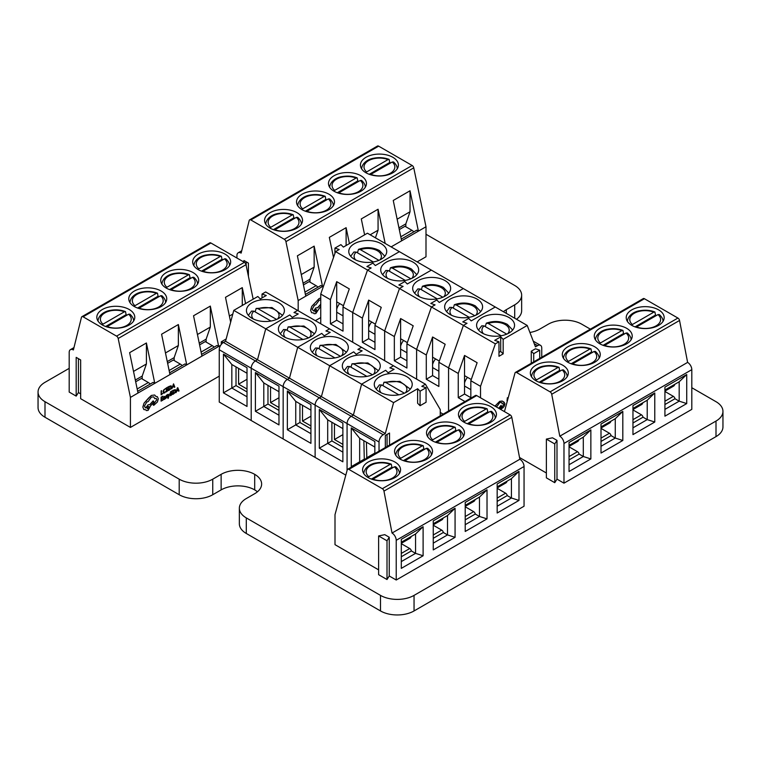 <?xml version="1.0" encoding="UTF-8"?>
<svg xmlns="http://www.w3.org/2000/svg" width="761" height="761" viewBox="0 0 761 761"><rect width="100%" height="100%" fill="white"/><g stroke="black" fill="none" stroke-linecap="round" stroke-linejoin="round"><path stroke-width="1.14" d="M328.933 194.198A18.977 10.958 0 0 0 308.253 191.82A18.977 10.958 0 0 0 296.533 201.95A18.977 10.958 0 0 0 302.088 209.694A18.977 10.958 0 0 0 322.778 212.072A18.977 10.958 0 0 0 334.488 201.95A18.977 10.958 0 0 0 328.933 194.198M360.885 175.743A18.977 10.958 0 0 0 340.205 173.375A18.977 10.958 0 0 0 328.486 183.496A18.977 10.958 0 0 0 334.05 191.239A18.977 10.958 0 0 0 354.731 193.617A18.977 10.958 0 0 0 366.45 183.496A18.977 10.958 0 0 0 360.885 175.743M392.847 157.299A18.977 10.958 0 0 0 372.158 154.921A18.977 10.958 0 0 0 360.448 165.042A18.977 10.958 0 0 0 366.003 172.795A18.977 10.958 0 0 0 386.683 175.173A18.977 10.958 0 0 0 398.403 165.042A18.977 10.958 0 0 0 392.847 157.299M296.971 212.652A18.977 10.958 0 0 0 276.291 210.274A18.977 10.958 0 0 0 264.571 220.395A18.977 10.958 0 0 0 270.136 228.148A18.977 10.958 0 0 0 290.816 230.516A18.977 10.958 0 0 0 302.536 220.395A18.977 10.958 0 0 0 296.971 212.652M315.349 320.666L320.742 317.556M417.133 261.898L425.998 256.78L425.998 226.759L413.756 167.848L285.936 241.646A2.369 1.37 -120 0 0 284.31 239.287L412.139 165.489L378.664 146.16L250.835 219.958L284.31 239.287M328.305 198.916A15.42 8.904 0 0 1 326.412 210.179A15.42 8.904 0 0 1 306.911 211.273L328.305 198.916L329.627 198.868C332.262 201.304 333.48 203.625 333.299 205.822M360.267 180.462A15.42 8.904 0 0 1 358.374 191.724A15.42 8.904 0 0 1 338.864 192.818L360.267 180.462L361.589 180.414C364.215 182.859 365.442 185.17 365.261 187.368M392.219 162.017A15.42 8.904 0 0 1 390.326 173.28A15.42 8.904 0 0 1 370.816 174.374L392.219 162.017L393.542 161.969C396.177 164.405 397.394 166.726 397.213 168.923M400.8 236.776L411.967 230.326L404.995 226.293L399.297 229.584M405.832 226.778L405.832 223.877L398.945 227.853M250.835 219.958A2.369 1.37 -120 0 0 249.656 219.843L377.475 146.036A2.369 1.37 60 0 1 378.664 146.16M412.139 165.489A2.369 1.37 60 0 1 413.756 167.848M296.352 217.37A15.42 8.904 0 0 1 294.459 228.623A15.42 8.904 0 0 1 274.949 229.717L296.352 217.37L297.675 217.313C300.3 219.758 301.527 222.079 301.346 224.267M304.923 292.129L316.1 285.67L309.118 281.646L303.43 284.928M309.965 282.131L309.965 279.22L303.068 283.206M248.409 276.262L248.409 263.106L243.939 260.519L243.939 262.069M285.936 241.646L298.179 300.557L298.179 310.745M249.656 219.843A2.369 1.37 -120 0 0 249.208 220.481L241.142 253.099A5.926 3.425 -120 0 0 238.174 252.804A5.926 3.425 -120 0 0 236.947 255.525L236.947 258.036M391.125 246.887L425.998 226.759M298.179 300.557L323.596 285.879M333.518 257.475L329.332 237.365L346.112 227.682L349.423 243.606M364.605 234.845L361.294 218.921L378.065 209.237L385.18 243.453M401.637 240.828L393.247 200.466L410.027 190.783L418.407 231.135L416.733 230.174L401.275 239.097M305.77 296.172L297.38 255.82L314.15 246.136L322.54 286.488L320.866 285.518L305.408 294.44M301.27 274.559L314.15 267.121L314.15 246.136M314.15 267.121L309.965 279.22M316.1 285.67A5.926 3.425 60 0 1 317.927 287.211M292.157 214.944A15.42 8.904 0 0 0 272.647 216.038A15.42 8.904 0 0 0 270.754 227.301L292.157 214.944L293.27 214.773L293.86 217.836A17.788 10.274 180 0 1 294.811 218.255M293.86 217.836L273.399 229.651M246.174 261.813L246.174 265.494M397.147 219.206L410.027 211.767L410.027 190.783M410.027 211.767L405.832 223.877M370.16 234.788L378.065 230.222L378.065 209.237M378.065 230.222L375.43 237.822M333.232 256.105L334.184 255.553M346.112 245.518L346.112 227.682M411.967 230.326A5.926 3.425 60 0 1 413.794 231.867M324.11 196.49A15.42 8.904 0 0 0 304.609 197.584A15.42 8.904 0 0 0 302.716 208.847L324.11 196.49L325.232 196.319L325.822 199.382A17.788 10.274 180 0 1 326.773 199.801M356.072 178.045A15.42 8.904 0 0 0 336.562 179.139A15.42 8.904 0 0 0 334.669 190.402L356.072 178.045L357.185 177.874L357.775 180.937A17.788 10.274 180 0 1 358.726 181.356M388.024 159.591A15.42 8.904 0 0 0 368.524 160.685A15.42 8.904 0 0 0 366.631 171.948L388.024 159.591L389.137 159.42L389.737 162.483A17.788 10.274 180 0 1 390.688 162.902M389.737 162.483L369.266 174.298M357.775 180.937L337.304 192.752M325.822 199.382L305.351 211.197M319.106 298.578L320.742 297.97L319.106 298.578L311.763 306.369L310.602 310.222L311.591 312.704L313.532 312.952L314.112 313.722L315.825 313.551L320.742 306.179M320.742 304.238L317.537 307.729M320.742 304.219L317.67 307.815L315.863 307.901L313.57 311.059L312.134 309.299L314.578 305.104L315.853 304.8L319.125 300.253L320.742 299.805M315.149 311.943L315.815 311.877C317.042 310.45 317.042 309.717 315.825 309.689C314.607 311.106 314.607 311.839 315.815 311.877C317.033 310.44 317.033 309.708 315.815 309.679L316.49 309.622M317.67 307.815L315.853 307.901L313.561 311.049M313.532 312.952L314.112 313.713M319.097 298.569L311.753 306.369L310.593 310.222L311.591 312.704M315.149 311.934L315.805 311.877M404.405 393.218L385.932 382.555L383.982 382.241L382.945 385.665M379.825 376.609A18.977 10.958 180 0 1 400.514 374.231A18.977 10.958 180 0 1 412.224 384.353A18.977 10.958 180 0 1 406.669 392.105A18.977 10.958 180 0 1 385.989 394.474A18.977 10.958 180 0 1 374.269 384.353A18.977 10.958 180 0 1 379.825 376.609M440.258 415.81L440.258 409.561L425.437 384.219L421.813 386.312L426.065 387.73L426.065 402.265L420.072 405.718L417.618 403.263L417.618 388.738L393.57 402.626L385.323 433.532L353.37 415.078L361.608 384.172L385.656 370.284L388.11 372.747L394.103 369.285L389.851 367.867L393.485 365.775L265.656 291.967L262.022 294.069L262.022 297.941M393.57 402.626L361.608 384.172L353.37 415.078L351.268 416.296A5.926 3.425 120 0 0 347.073 423.554L347.073 470.479L347.073 423.554L219.254 349.756L219.254 402.055L251.206 420.51L251.206 368.21A5.926 3.425 120 0 1 255.401 360.942A5.926 3.425 120 0 0 251.206 368.21L251.206 420.51L283.159 438.954L283.159 386.655A5.926 3.425 120 0 1 287.354 379.387A5.926 3.425 120 0 0 283.159 386.655L283.159 438.954L315.121 457.409L315.121 405.109A5.926 3.425 120 0 1 319.316 397.841A5.926 3.425 120 0 0 315.121 405.109L315.121 457.409L345.808 475.121M385.323 447.525L385.323 435.463L389.518 433.047L389.518 445.099M385.323 433.532L383.23 434.74A5.926 3.425 120 0 0 379.035 442.008L347.073 423.554A5.926 3.425 120 0 1 351.268 416.296L223.439 342.488A5.926 3.425 120 0 0 219.254 349.756M379.035 451.159L379.035 442.008M376.162 389.128L379.406 384.885L381.737 384.971L398.812 394.826M366.412 442.198L366.831 458.198M351.268 427.91L359.658 438.298L359.658 461.813L351.268 466.655L351.268 427.91L374.84 441.523L374.84 453.575M363.853 440.724L364.31 459.654M425.437 384.219L393.485 365.775L389.851 367.867L394.103 369.285L388.11 372.747L385.656 370.284L361.608 384.172L329.656 365.718L353.703 351.839L356.158 354.293L362.15 350.831L357.898 349.413L361.523 347.32L357.898 349.413L362.15 350.831L356.158 354.293L353.703 351.839L329.656 365.718L297.694 347.273L321.741 333.385L324.205 335.839L330.188 332.386L325.936 330.968L329.57 328.866L325.936 330.968L330.188 332.386L324.205 335.839L321.741 333.385L297.694 347.273L265.741 328.819L289.789 314.94L292.243 317.394L298.236 313.932L293.984 312.514L297.608 310.421L293.984 312.514L298.236 313.932L292.243 317.394L289.789 314.94L265.741 328.819L233.779 310.374L257.836 296.486L260.291 298.94L266.283 295.487L262.022 294.069M426.065 387.73L420.072 391.192L417.618 388.738M363.853 459.387L359.658 461.813L360.115 462.079M359.658 438.298L374.84 447.059M374.84 453.099L366.412 457.96M420.072 405.718L420.072 391.192M387.064 434.464L387.064 446.517M372.452 374.764L353.979 364.1L352.02 363.796L350.983 367.221M347.872 358.155A18.977 10.958 180 0 1 368.552 355.777A18.977 10.958 180 0 1 380.272 365.908A18.977 10.958 180 0 1 374.716 373.651A18.977 10.958 180 0 1 354.027 376.029A18.977 10.958 180 0 1 342.317 365.908A18.977 10.958 180 0 1 347.872 358.155M383.23 434.74L351.268 416.296L353.37 415.078L321.408 396.633L319.316 397.841L321.408 396.633L329.656 365.718L321.408 396.633L289.456 378.179L287.354 379.387L289.456 378.179L297.694 347.273L289.456 378.179L257.494 359.734L255.401 360.942L257.494 359.734L265.741 328.819L257.494 359.734L225.541 341.28L223.439 342.488M344.21 370.674L347.454 366.441L349.784 366.526L366.859 376.381M334.45 423.744L334.45 439.516L342.878 444.376M319.316 448.2L319.316 409.466L342.878 423.068L342.878 461.813L319.316 448.2L327.696 443.359L342.878 452.129M331.891 422.269L331.891 440.942L342.878 447.287M319.316 409.466L327.696 419.844L342.878 428.614M327.696 419.844L327.696 443.359L331.891 440.942M342.878 434.645L334.45 439.516M340.49 356.319L322.017 345.656L320.067 345.342L319.03 348.766M315.92 339.71A18.977 10.958 180 0 1 336.6 337.332A18.977 10.958 180 0 1 348.319 347.454A18.977 10.958 180 0 1 342.754 355.206A18.977 10.958 180 0 1 322.074 357.575A18.977 10.958 180 0 1 310.355 347.454A18.977 10.958 180 0 1 315.92 339.71M312.248 352.229L315.501 347.986L317.822 348.072L334.897 357.927M302.498 405.299L302.498 421.061L310.926 425.932M287.354 429.756L287.354 391.011L310.926 404.624L310.926 443.359L287.354 429.756L295.744 424.914L310.926 433.675M299.939 403.815L299.939 422.488L310.926 428.833M287.354 391.011L295.744 401.399L310.926 410.16M295.744 401.399L295.744 424.914L299.939 422.488M310.926 416.191L302.498 421.061M308.538 337.865L290.065 327.201L288.115 326.897L287.068 330.322M283.958 321.256A18.977 10.958 180 0 1 304.638 318.878A18.977 10.958 180 0 1 316.357 329.009A18.977 10.958 180 0 1 310.802 336.752A18.977 10.958 180 0 1 290.112 339.13A18.977 10.958 180 0 1 278.402 329.009A18.977 10.958 180 0 1 283.958 321.256M280.295 333.775L283.539 329.542L285.87 329.618L302.945 339.482M270.536 386.845L270.536 402.607L278.973 407.477M255.401 411.301L255.401 372.567L278.973 386.169L278.973 424.914L255.401 411.301L263.791 406.46L278.973 415.23M267.977 385.37L267.977 404.043L278.973 410.388M255.401 372.567L263.791 382.945L278.973 391.715M263.791 382.945L263.791 406.46L267.977 404.043M278.973 397.746L270.536 402.607M276.585 319.42L258.103 308.747L256.153 308.443L255.116 311.867M252.005 302.811A18.977 10.958 180 0 1 272.685 300.433A18.977 10.958 180 0 1 284.405 310.555A18.977 10.958 180 0 1 278.84 318.307A18.977 10.958 180 0 1 258.16 320.676A18.977 10.958 180 0 1 246.44 310.555A18.977 10.958 180 0 1 252.005 302.811M225.541 341.28L233.779 310.374M248.333 315.33L251.587 311.087L253.908 311.173L270.983 321.028M238.583 368.4L238.583 384.162L247.011 389.033M223.439 392.857L223.439 354.112L247.011 367.725L247.011 406.46L223.439 392.857L231.829 388.015L247.011 396.776M236.024 366.916L236.024 385.589L247.011 391.934M223.439 354.112L231.829 364.5L247.011 373.261M231.829 364.5L231.829 388.015L236.024 385.589M247.011 379.292L238.583 384.162M226.15 338.987L221.289 341.803L221.289 344.429M221.289 341.803L223.411 342.507M161.18 291.044A18.977 10.958 0 0 0 140.5 288.676A18.977 10.958 0 0 0 128.78 298.797A18.977 10.958 0 0 0 134.336 306.54A18.977 10.958 0 0 0 155.025 308.918A18.977 10.958 0 0 0 166.735 298.797A18.977 10.958 0 0 0 161.18 291.044M193.132 272.6A18.977 10.958 0 0 0 172.452 270.222A18.977 10.958 0 0 0 160.742 280.343A18.977 10.958 0 0 0 166.298 288.096A18.977 10.958 0 0 0 186.978 290.474A18.977 10.958 0 0 0 198.697 280.343A18.977 10.958 0 0 0 193.132 272.6M225.094 254.145A18.977 10.958 0 0 0 204.414 251.777A18.977 10.958 0 0 0 192.695 261.898A18.977 10.958 0 0 0 198.25 269.641A18.977 10.958 0 0 0 218.94 272.019A18.977 10.958 0 0 0 230.65 261.898A18.977 10.958 0 0 0 225.094 254.145M129.227 309.499A18.977 10.958 0 0 0 108.538 307.121A18.977 10.958 0 0 0 96.828 317.242A18.977 10.958 0 0 0 102.383 324.995A18.977 10.958 0 0 0 123.063 327.373A18.977 10.958 0 0 0 134.783 317.242A18.977 10.958 0 0 0 129.227 309.499M81.903 316.69L209.732 242.892A2.369 1.37 60 0 1 210.911 243.006L83.092 316.804A2.369 1.37 -120 0 0 81.903 316.69A2.369 1.37 -120 0 0 81.456 317.337L73.389 349.946A5.926 3.425 -120 0 0 70.421 349.651A5.926 3.425 -120 0 0 69.194 352.372L69.194 392.077L76.186 396.11L76.186 357.375L80.656 359.963L80.656 398.697L130.426 427.425L219.254 376.143M76.186 396.11L78.421 392.562L80.656 393.856M160.561 295.763A15.42 8.904 0 0 1 158.669 307.025A15.42 8.904 0 0 1 139.158 308.119L160.561 295.763L161.884 295.715C164.509 298.16 165.736 300.471 165.556 302.669M192.514 277.318A15.42 8.904 0 0 1 190.621 288.581A15.42 8.904 0 0 1 171.111 289.675L192.514 277.318L193.836 277.27C196.462 279.706 197.689 282.027 197.508 284.224M224.466 258.864A15.42 8.904 0 0 1 222.573 270.126A15.42 8.904 0 0 1 203.073 271.22L224.466 258.864L225.789 258.816C228.424 261.261 229.641 263.572 229.47 265.77M201.085 352.077L212.262 345.627L205.28 341.594L199.591 344.885M206.126 342.079L206.126 339.178L199.23 343.154M169.132 370.521L180.3 364.072L173.327 360.048L167.639 363.33M174.164 360.533L174.164 357.622L167.277 361.599M130.426 427.425L130.426 397.404L118.183 338.493A2.369 1.37 -120 0 0 116.566 336.134L244.386 262.336L210.911 243.006M244.386 262.336A2.369 1.37 60 0 1 246.003 264.695L118.183 338.493M253.175 299.178L246.003 264.695M128.599 314.217A15.42 8.904 0 0 1 126.706 325.48A15.42 8.904 0 0 1 107.196 326.574L128.599 314.217L129.922 314.169C132.547 316.605 133.774 318.926 133.594 321.123M137.17 388.976L148.347 382.526L141.375 378.493L135.677 381.784M142.212 378.978L142.212 376.077L135.325 380.053M83.092 316.804L116.566 336.134M130.426 397.404L220.671 345.304M169.969 374.574L161.589 334.222L178.359 324.538L186.749 364.89L185.066 363.92L169.617 372.842M201.931 356.119L193.541 315.767L210.321 306.084L218.702 346.436L217.028 345.465L201.57 354.398M230.65 322.112L225.494 297.323L242.274 287.629L245.584 303.563M138.017 393.028L129.627 352.666L146.407 342.983L154.787 383.335L153.113 382.374L137.655 391.297M133.527 371.406L146.407 363.967L146.407 342.983M146.407 363.967L142.212 376.077M148.347 382.526A5.926 3.425 60 0 1 150.174 384.067M124.404 311.791A15.42 8.904 0 0 0 104.904 312.885A15.42 8.904 0 0 0 103.011 324.148L124.404 311.791L125.517 311.62L126.117 314.683A17.788 10.274 180 0 1 127.068 315.102M126.117 314.683L105.646 326.498M78.421 358.669L78.421 392.562M229.394 316.053L232.79 314.093M242.274 305.475L242.274 287.629M197.432 334.507L210.321 327.068L210.321 306.084M210.321 327.068L206.126 339.178M165.479 352.952L178.359 345.523L178.359 324.538M178.359 345.523L174.164 357.622M180.3 364.072A5.926 3.425 60 0 1 182.136 365.613M212.262 345.627A5.926 3.425 60 0 1 214.088 347.168M156.366 293.346A15.42 8.904 0 0 0 136.856 294.44A15.42 8.904 0 0 0 134.963 305.703L156.366 293.346L157.479 293.175L158.069 296.238A17.788 10.274 180 0 1 159.02 296.657M188.319 274.892A15.42 8.904 0 0 0 168.809 275.986A15.42 8.904 0 0 0 166.916 287.249L188.319 274.892L189.432 274.721L190.022 277.784A17.788 10.274 180 0 1 190.973 278.203M220.281 256.447A15.42 8.904 0 0 0 200.771 257.541A15.42 8.904 0 0 0 198.878 268.804L220.281 256.447L221.394 256.276L221.984 259.33A17.788 10.274 180 0 1 222.935 259.758M221.984 259.33L201.513 271.154M190.022 277.784L169.56 289.599M158.069 296.238L137.598 308.053M162.93 393.389L161.579 394.15L161.151 390.897L161.123 394.854L162.93 393.389L161.579 394.16M161.598 390.659L161.132 394.864M164.68 392.904L165.632 391.649L163.872 392.495L163.548 391.563L163.91 390.165L165.651 388.443L163.586 390.041L163.082 391.858L163.539 393.057L164.68 392.904M165.622 391.649L163.862 392.495L164.737 392.41M165.641 388.443L163.577 390.032L163.073 391.848L163.548 393.057M168.143 390.422L166.754 391.202L166.764 389.879L167.981 389.185L166.764 389.423L166.773 388.167L168.086 386.959L166.326 387.958L166.298 391.905L168.143 390.422L166.754 391.211M167.981 388.738L166.764 389.432M168.086 386.959L166.336 387.958L166.307 391.915M168.79 390.507L171.054 388.662L171.577 386.892L171.073 385.789L168.809 386.55L168.79 390.507L168.799 386.54L171.063 385.779M169.246 386.75L169.227 389.803L170.74 388.529L171.111 387.168L170.749 386.274L169.246 386.75M171.101 387.168L170.749 386.274L170.73 388.529L169.227 389.794M174.821 387.064L173.546 383.848L171.758 388.814L172.576 387.273L173.993 386.464L174.336 387.339L174.821 387.064M172.718 386.74L173.86 386.093L173.308 384.495L172.718 386.74L173.85 386.084L173.299 384.505M173.993 386.464L174.326 387.339M173.546 383.848L171.748 388.804M162.768 397.955L161.551 398.65L161.56 397.385L162.873 396.177L161.113 397.175L161.085 401.123L162.93 400.086L161.541 400.419L161.541 399.097L162.768 397.955L161.551 398.64M162.93 399.639L161.541 400.429M162.873 396.177L161.113 397.175M161.094 401.133L161.123 397.175M165.308 396.919L164.433 396.357L163.596 397.09L163.586 397.575L164.386 396.776L164.88 397.185L163.339 399.097L164.11 399.477L165.299 398.735L165.308 396.919L164.433 396.357L163.577 397.565M164.871 397.185L164.386 396.776L164.88 397.185L163.548 399.582M163.891 398.393L164.224 399.011L164.88 397.565L163.891 398.393M163.9 399.068L164.871 397.575M165.299 396.919L164.424 396.348L165.299 396.919M163.33 399.097L163.539 399.573L163.33 399.097M167.087 397.004L165.869 398.307L167.525 396.709L166.326 396.053L167.42 395.254L166.84 394.978L165.888 396.348L167.087 397.004L165.869 397.794M165.879 397.803L165.879 398.307M167.372 396.319L166.412 396.253M167.41 394.769L166.155 395.587L165.879 396.338L166.526 396.795M170.103 393.19L168.923 396.205L168.238 394.255L167.753 394.521L168.695 396.795L168.095 398.469L170.103 393.19L168.923 396.205M168.238 394.255L167.762 394.521L168.695 396.795L167.82 398.136M172.376 394.255L170.987 395.045L170.997 393.722L172.214 393.028L170.997 393.256L171.006 392.001L172.319 390.793L170.559 391.791L170.531 395.749L172.376 394.255L170.987 395.054M172.214 392.571L170.997 393.266M172.319 390.802L170.559 391.791M170.569 391.801L170.54 395.758M173.023 394.341L175.287 392.505L175.81 390.735L175.306 389.622L173.042 390.393L173.013 394.341L173.042 390.383L175.296 389.622M173.479 390.593L173.46 393.637L174.973 392.372L175.344 391.011L174.982 390.108L173.479 390.593M175.344 391.011L174.982 390.108L174.973 392.362L173.46 393.627M179.054 390.907L177.779 387.691L177.313 387.958L175.991 392.657L176.809 391.106L178.226 390.298L178.569 391.183L179.054 390.907M176.952 390.583L178.093 389.927L177.541 388.338L176.952 390.583L178.093 389.927L177.532 388.338M178.226 390.307L178.559 391.183M177.779 387.691L175.991 392.657M153.189 400.857L149.917 404.671L148.11 404.757L145.817 407.906L144.381 406.146L146.825 401.96L148.11 401.646L151.372 397.099L153.76 396.881L154.749 398.678L156.262 398.441L156.823 399.687L153.066 404.842L153.76 405.318L157.413 401.979L158.326 398.802L157.327 396.662L155.948 396.481L154.645 395.007L151.363 395.425L148.443 398.174L144.01 403.216L142.849 407.078L143.848 409.561L145.789 409.799L146.369 410.569L148.081 410.398L150.526 405.927L153.931 401.913L153.189 400.857L149.784 404.576M154.645 395.007L151.353 395.425L144 403.216L142.84 407.068L143.848 409.551M145.817 407.906L145.104 407.734L145.808 407.896L148.1 404.747L149.917 404.671M156.262 398.441L156.814 399.677L153.056 404.842L153.76 405.309M148.053 408.724L147.396 408.79L148.062 408.733C149.289 407.297 149.289 406.564 148.081 406.536C146.854 407.963 146.854 408.695 148.062 408.733L148.053 408.724C149.28 407.297 149.28 406.564 148.072 406.536L148.737 406.479M157.327 396.662L155.938 396.481M153.76 396.881L154.749 398.678M145.779 409.808L146.359 410.56M390.184 464.362A15.42 8.904 0 0 0 370.674 465.456A15.42 8.904 0 0 0 368.781 476.719L390.184 464.362L391.297 464.191L391.886 467.254A17.788 10.274 180 0 1 392.838 467.673M422.136 445.917A15.42 8.904 0 0 0 402.626 447.011A15.42 8.904 0 0 0 400.733 458.274L422.136 445.917L423.249 445.746L423.839 448.809A17.788 10.274 180 0 1 424.79 449.228M454.089 427.463A15.42 8.904 0 0 0 434.588 428.557A15.42 8.904 0 0 0 432.695 439.82L454.089 427.463L455.211 427.292L455.801 430.355A17.788 10.274 180 0 1 456.752 430.774M432.067 440.667A18.977 10.958 0 0 0 452.747 443.035A18.977 10.958 0 0 0 464.467 432.914A18.977 10.958 0 0 0 458.912 425.171A18.977 10.958 0 0 0 438.222 422.793A18.977 10.958 0 0 0 426.512 432.914A18.977 10.958 0 0 0 432.067 440.667M400.115 459.111A18.977 10.958 0 0 0 420.795 461.489A18.977 10.958 0 0 0 432.514 451.368A18.977 10.958 0 0 0 426.95 443.615A18.977 10.958 0 0 0 406.269 441.247A18.977 10.958 0 0 0 394.55 451.368A18.977 10.958 0 0 0 400.115 459.111M368.153 477.566A18.977 10.958 0 0 0 388.842 479.944A18.977 10.958 0 0 0 400.552 469.813A18.977 10.958 0 0 0 394.997 462.07A18.977 10.958 0 0 0 374.317 459.692A18.977 10.958 0 0 0 362.597 469.813A18.977 10.958 0 0 0 368.153 477.566M486.051 409.018A15.42 8.904 0 0 0 466.541 410.112A15.42 8.904 0 0 0 464.648 421.375L486.051 409.018L487.164 408.838L487.753 411.901A17.788 10.274 180 0 1 488.705 412.319M464.029 422.212A18.977 10.958 0 0 0 484.709 424.59A18.977 10.958 0 0 0 496.429 414.469A18.977 10.958 0 0 0 490.864 406.716A18.977 10.958 0 0 0 470.184 404.348A18.977 10.958 0 0 0 458.464 414.469A18.977 10.958 0 0 0 464.029 422.212M396.224 580.015L524.053 506.217L524.053 466.512L396.224 540.31L396.224 580.015L389.242 575.982L387.007 579.53L378.617 574.688L378.617 535.944L384.762 534.66L389.242 537.247L389.242 575.982M347.672 469.261L475.501 395.463A2.369 1.37 60 0 1 476.69 395.577L348.861 469.375A2.369 1.37 -120 0 0 347.672 469.261A2.369 1.37 -120 0 0 347.244 469.87L335.002 514.645L335.002 544.667L378.617 569.846M401.304 553.418L409.741 548.548L401.304 543.677M409.741 548.548A2.369 1.37 60 0 1 411.368 550.935L415.563 553.361L415.563 533.984L401.304 542.222M411.187 536.515A7.115 4.109 60 0 1 409.894 538.341L401.304 543.306M401.304 556.748L411.368 550.935M401.304 561.589L415.563 553.361L423.106 555.777L401.304 568.372L401.304 539.311L423.106 526.726L423.106 555.777M433.256 534.973L441.694 530.094L433.256 525.223M441.694 530.094A2.369 1.37 60 0 1 443.321 532.491L447.516 534.907L447.516 515.539L433.256 523.768M443.149 518.06A7.115 4.109 60 0 1 441.846 519.896L433.256 524.852M433.256 538.303L443.321 532.491M433.256 543.145L447.516 534.907L455.068 537.333L433.256 549.918L433.256 520.866L455.068 508.272L455.068 537.333M465.218 516.519L473.656 511.649L465.218 506.778M473.656 511.649A2.369 1.37 60 0 1 475.283 514.036L479.478 516.462L479.478 497.085L465.218 505.323M475.102 499.616A7.115 4.109 60 0 1 473.808 501.442L465.218 506.398M465.218 519.849L475.283 514.036M465.218 524.69L479.478 516.462L487.021 518.878L465.218 531.473L465.218 502.412L487.021 489.827L487.021 518.878M396.224 540.31A5.926 3.425 -120 0 0 392.029 533.042L383.963 491.111A2.369 1.37 -120 0 0 382.336 488.705L510.165 414.907L476.69 395.577M348.861 469.375L382.336 488.705M497.171 498.075L505.608 493.195L497.171 488.324M505.608 493.195A2.369 1.37 60 0 1 507.235 495.592L511.43 498.008L511.43 478.64L497.171 486.869M507.054 481.161A7.115 4.109 60 0 1 505.761 482.997L497.171 487.953M497.171 501.394L507.235 495.592M497.171 506.246L511.43 498.008L518.983 500.434L497.171 513.019L497.171 483.967L518.983 471.373L518.983 500.434M510.165 414.907A2.369 1.37 60 0 1 511.792 417.313L519.858 459.244A5.926 3.425 60 0 1 524.053 466.512M519.858 459.244L392.029 533.042M511.43 478.64L518.983 471.373M490.246 411.435A15.42 8.904 0 0 1 488.353 422.697A15.42 8.904 0 0 1 468.843 423.791L490.246 411.435L491.568 411.387C494.26 413.974 495.487 416.286 495.24 418.341M487.753 411.901L467.283 423.725M389.242 537.247L387.007 540.795L387.007 579.53M387.007 540.795L378.617 535.944M479.478 497.085L487.021 489.827M447.516 515.539L455.068 508.272M415.563 533.984L423.106 526.726M458.284 429.889A15.42 8.904 0 0 1 456.391 441.152A15.42 8.904 0 0 1 436.89 442.246L458.284 429.889L459.606 429.841C462.308 432.419 463.535 434.74 463.278 436.795M426.331 448.334A15.42 8.904 0 0 1 424.438 459.596A15.42 8.904 0 0 1 404.928 460.69L426.331 448.334L427.653 448.286C430.346 450.873 431.573 453.195 431.325 455.24M394.369 466.788A15.42 8.904 0 0 1 392.476 478.051A15.42 8.904 0 0 1 372.976 479.145L394.369 466.788L395.701 466.74C398.393 469.318 399.62 471.639 399.373 473.694M391.886 467.254L371.416 479.069M423.839 448.809L403.378 460.624M455.801 430.355L435.33 442.17M557.927 367.515A15.42 8.904 0 0 0 538.427 368.609A15.42 8.904 0 0 0 536.534 379.872L557.927 367.515L559.04 367.344L559.639 370.407A17.788 10.274 180 0 1 560.591 370.826M589.889 349.061A15.42 8.904 0 0 0 570.379 350.155A15.42 8.904 0 0 0 568.486 361.418L589.889 349.061L591.002 348.89L591.592 351.953A17.788 10.274 180 0 1 592.543 352.372M621.842 330.616A15.42 8.904 0 0 0 602.332 331.71A15.42 8.904 0 0 0 600.439 342.973L621.842 330.616L622.955 330.445L623.544 333.508A17.788 10.274 180 0 1 624.496 333.927M599.82 343.81A18.977 10.958 0 0 0 620.5 346.188A18.977 10.958 0 0 0 632.22 336.067A18.977 10.958 0 0 0 626.664 328.314A18.977 10.958 0 0 0 605.975 325.946A18.977 10.958 0 0 0 594.265 336.067A18.977 10.958 0 0 0 599.82 343.81M567.868 362.265A18.977 10.958 0 0 0 588.548 364.643A18.977 10.958 0 0 0 600.258 354.512A18.977 10.958 0 0 0 594.702 346.769A18.977 10.958 0 0 0 574.022 344.391A18.977 10.958 0 0 0 562.303 354.512A18.977 10.958 0 0 0 567.868 362.265M535.906 380.719A18.977 10.958 0 0 0 556.586 383.087A18.977 10.958 0 0 0 568.305 372.966A18.977 10.958 0 0 0 562.75 365.223A18.977 10.958 0 0 0 542.06 362.845A18.977 10.958 0 0 0 530.35 372.966A18.977 10.958 0 0 0 535.906 380.719M653.804 312.162A15.42 8.904 0 0 0 634.293 313.256A15.42 8.904 0 0 0 632.401 324.519L653.804 312.162L654.917 311.991L655.506 315.054A17.788 10.274 180 0 1 656.458 315.473M631.773 325.366A18.977 10.958 0 0 0 652.462 327.744A18.977 10.958 0 0 0 664.172 317.613A18.977 10.958 0 0 0 658.617 309.87A18.977 10.958 0 0 0 637.937 307.492A18.977 10.958 0 0 0 626.217 317.613A18.977 10.958 0 0 0 631.773 325.366M563.977 483.168L691.806 409.37L691.806 369.656L563.977 443.454L563.977 483.168L556.995 479.135L554.75 482.683L546.369 477.841L546.369 439.097L552.515 437.803L556.995 440.391L556.995 479.135M519.525 457.504L546.369 473M569.047 456.571L577.494 451.701L569.047 446.821M577.494 451.701A2.369 1.37 60 0 1 579.121 454.089L583.307 456.505L583.307 437.137L569.047 445.375M578.94 439.658A7.115 4.109 60 0 1 577.647 441.494L569.047 446.45M569.047 459.901L579.121 454.089M569.047 464.743L583.307 456.505L590.859 458.931L569.047 471.525L569.047 442.464L590.859 429.879L590.859 458.931M601.009 438.117L609.447 433.247L601.009 428.376M609.447 433.247A2.369 1.37 60 0 1 611.073 435.634L615.269 438.06L615.269 418.693L601.009 426.921M610.893 421.214A7.115 4.109 60 0 1 609.599 423.04L601.009 428.005M601.009 441.447L611.073 435.634M601.009 446.288L615.269 438.06L622.812 440.476L601.009 453.071L601.009 424.02L622.812 411.425L622.812 440.476M632.962 419.672L641.409 414.793L632.962 409.922M641.409 414.793A2.369 1.37 60 0 1 643.026 417.19L647.221 419.606L647.221 400.238L632.962 408.467M642.855 402.759A7.115 4.109 60 0 1 641.552 404.595L632.962 409.551M632.962 423.002L643.026 417.19M632.962 427.844L647.221 419.606L654.774 422.032L632.962 434.617L632.962 405.565L654.774 392.971L654.774 422.032M563.977 443.454A5.926 3.425 -120 0 0 559.782 436.196L551.715 394.265A2.369 1.37 -120 0 0 550.089 391.858L677.908 318.05L644.434 298.731L516.614 372.529L550.089 391.858M516.614 372.529A2.369 1.37 -120 0 0 515.425 372.414A2.369 1.37 -120 0 0 514.997 373.023L504.438 411.606M664.924 401.218L673.361 396.348L664.924 391.477M673.361 396.348A2.369 1.37 60 0 1 674.988 398.735L679.183 401.161L679.183 381.784L664.924 390.022M674.807 384.315A7.115 4.109 60 0 1 673.514 386.141L664.924 391.106M664.924 404.548L674.988 398.735M664.924 409.389L679.183 401.161L686.726 403.577L664.924 416.172L664.924 387.111L686.726 374.526L686.726 403.577M515.425 372.414L643.254 298.607A2.369 1.37 60 0 1 644.434 298.731M677.908 318.05A2.369 1.37 60 0 1 679.544 320.467L687.611 362.398A5.926 3.425 60 0 1 691.806 369.656M687.611 362.398L559.782 436.196M679.183 381.784L686.726 374.526M657.989 314.588A15.42 8.904 0 0 1 656.096 325.851A15.42 8.904 0 0 1 636.596 326.945L657.989 314.588L659.321 314.54C662.013 317.118 663.24 319.439 662.993 321.494M655.506 315.054L635.035 326.869M556.995 440.391L554.75 443.939L554.75 482.683M554.75 443.939L546.369 439.097M647.221 400.238L654.774 392.971M615.269 418.693L622.812 411.425M583.307 437.137L590.859 429.879M626.037 333.033A15.42 8.904 0 0 1 624.144 344.295A15.42 8.904 0 0 1 604.634 345.389L626.037 333.033L627.359 332.985C630.06 335.572 631.278 337.894 631.031 339.939M594.084 351.487A15.42 8.904 0 0 1 592.191 362.75A15.42 8.904 0 0 1 572.681 363.844L594.084 351.487L595.406 351.439C598.098 354.027 599.326 356.338 599.078 358.393M562.122 369.941A15.42 8.904 0 0 1 560.229 381.194A15.42 8.904 0 0 1 540.719 382.288L562.122 369.941L563.444 369.884C566.146 372.471 567.364 374.793 567.116 376.838M559.639 370.407L539.168 382.222M591.592 351.953L571.121 363.768M623.544 333.508L603.083 345.323M381.175 259.225A18.977 10.958 180 0 1 360.486 261.603A18.977 10.958 180 0 1 348.776 251.472A18.977 10.958 180 0 1 354.331 243.729A18.977 10.958 180 0 1 375.011 241.351A18.977 10.958 180 0 1 386.731 251.472A18.977 10.958 180 0 1 381.175 259.225M378.911 260.338L360.429 249.675L358.479 249.361L357.442 252.785M320.742 323.777L320.742 294.069L335.563 251.615L339.187 249.513L334.935 248.096L340.928 244.642L343.382 247.097L367.43 233.208L399.392 251.663L375.344 265.541L372.89 263.087L366.897 266.55L371.149 267.967L367.515 270.06L352.695 312.514L352.695 342.222L352.695 312.514L362.379 318.108L362.379 342.326L374.964 349.584L374.964 325.375L384.647 330.968L384.647 360.676L384.647 330.968L394.341 336.562L394.341 360.771L406.916 368.039L406.916 343.82L416.609 349.413L416.609 379.121L416.609 349.413L426.293 355.007L426.293 379.225L438.878 386.483L438.878 362.274L448.562 367.867L448.562 411.016L448.562 367.867L458.255 373.461L458.255 397.67L464.961 401.542M320.742 294.069L330.426 299.663L330.426 323.872L343.011 331.14L343.011 306.921L352.695 312.514L367.515 270.06L399.477 288.514L384.647 330.968L399.477 288.514L431.43 306.959L416.609 349.413L431.43 306.959L463.392 325.413L448.562 367.867L463.392 325.413L495.344 343.858L480.524 386.312L480.524 397.794M343.011 306.921L349.299 288.904L336.714 281.646L330.426 299.663M335.563 251.615L367.515 270.06L371.149 267.967L366.897 266.55L372.89 263.087L375.344 265.541L399.392 251.663L431.344 270.107L407.297 283.996L404.842 281.541L398.85 284.995L403.102 286.412L399.477 288.514L403.102 286.412L398.85 284.995L404.842 281.541L407.297 283.996L431.344 270.107L463.306 288.562L439.259 302.44L436.795 299.986L430.812 303.449L435.064 304.866L431.43 306.959L435.064 304.866L430.812 303.449L436.795 299.986L439.259 302.44L463.306 288.562L495.259 307.006L471.211 320.895L468.757 318.44L462.764 321.893L467.016 323.311L463.392 325.413L467.016 323.311L462.764 321.893L468.757 318.44L471.211 320.895L495.259 307.006L527.221 325.461L503.164 339.339L500.709 336.885L494.717 340.348L498.978 341.765L495.344 343.858M343.43 305.713L336.714 301.841L336.714 281.646M343.011 323.872L336.714 320.238L336.714 301.841M336.714 320.238L330.426 323.872M339.701 303.563A8.894 5.137 120 0 0 336.714 309.128M350.669 256.248L353.913 252.005L356.243 252.091L373.318 261.955M334.935 253.403L334.935 248.096M413.128 277.67A18.977 10.958 180 0 1 392.448 280.048A18.977 10.958 180 0 1 380.728 269.927A18.977 10.958 180 0 1 386.284 262.174A18.977 10.958 180 0 1 406.973 259.805A18.977 10.958 180 0 1 418.683 269.927A18.977 10.958 180 0 1 413.128 277.67M410.864 278.792L392.391 268.119L390.441 267.815L389.404 271.239M374.964 325.375L381.251 307.358L368.676 300.091L362.379 318.108M375.382 324.167L368.676 320.286L368.676 300.091M374.964 342.326L368.676 338.693L368.676 320.286M368.676 338.693L362.379 342.326M371.663 322.008A8.894 5.137 120 0 0 368.676 327.582M382.621 274.692L385.865 270.459L388.196 270.545L405.271 280.4M445.08 296.124A18.977 10.958 180 0 1 424.4 298.502A18.977 10.958 180 0 1 412.681 288.381A18.977 10.958 180 0 1 418.246 280.628A18.977 10.958 180 0 1 438.926 278.25A18.977 10.958 180 0 1 450.645 288.381A18.977 10.958 180 0 1 445.08 296.124M442.826 297.237L424.343 286.574L422.393 286.26L421.356 289.684M406.916 343.82L413.213 325.803L400.628 318.545L394.341 336.562M407.344 342.612L400.628 338.74L400.628 318.545M406.916 360.771L400.628 357.137L400.628 338.74M400.628 357.137L394.341 360.771M403.615 340.462A8.894 5.137 120 0 0 400.628 346.036M414.583 293.147L417.827 288.904L420.148 288.99L437.223 298.854M477.042 314.578A18.977 10.958 180 0 1 456.362 316.947A18.977 10.958 180 0 1 444.643 306.826A18.977 10.958 180 0 1 450.198 299.083A18.977 10.958 180 0 1 470.888 296.704A18.977 10.958 180 0 1 482.598 306.826A18.977 10.958 180 0 1 477.042 314.578M474.778 315.691L456.305 305.018L454.355 304.714L453.309 308.138M440.258 412.462L443.149 414.136M438.878 362.274L445.166 344.257L432.59 336.99L426.293 355.007M439.297 361.066L432.59 357.185L432.59 336.99M438.878 379.225L432.59 375.592L432.59 357.185M432.59 375.592L426.293 379.225M435.568 358.916A8.894 5.137 120 0 0 432.59 364.481M446.536 311.601L449.78 307.358L452.11 307.444L469.185 317.299M508.995 333.023A18.977 10.958 180 0 1 488.315 335.401A18.977 10.958 180 0 1 476.595 325.28A18.977 10.958 180 0 1 482.16 317.527A18.977 10.958 180 0 1 502.84 315.149A18.977 10.958 180 0 1 514.56 325.28A18.977 10.958 180 0 1 508.995 333.023M506.731 334.136L488.258 323.473L486.308 323.168L485.271 326.593M498.978 341.765L498.978 356.291L503.164 353.875L503.164 339.339M531.264 351.211L533.718 353.665L539.711 350.203L535.459 348.785L531.264 351.211L531.264 363.263M541.746 357.213L541.746 348.062A5.926 3.425 -60 0 0 540.519 345.342A5.926 3.425 -60 0 0 537.561 345.637L535.459 346.854L527.221 325.461M507.359 400.343L507.359 397.727L507.444 400.628M495.82 406.621L497.256 406.041L499.692 402.617L501.499 402.445L502.241 403.777L503.392 403.587L503.801 404.5L500.995 408.391L502.602 408.124L504.258 406.222L504.933 403.834L504.182 402.255L502.146 401.028L499.663 401.361L494.964 406.127L499.663 401.361M503.392 403.587L503.801 404.51L500.995 408.391L501.528 408.743M501.499 402.436L502.241 403.777M501.071 405.404L498.655 408.257L501.071 405.404L501.642 406.203L499.492 408.743M502.146 401.028L499.673 401.37M470.831 398.155L470.831 380.719L480.524 386.312M470.831 380.719L477.128 362.702L464.543 355.444L458.255 373.461M471.259 379.511L464.543 375.639L464.543 355.444M470.831 397.67L464.543 394.036L464.543 375.639M464.543 394.036L458.255 397.67M467.53 377.361A8.894 5.137 120 0 0 464.543 382.935M478.488 330.046L481.742 325.813L484.063 325.898L501.138 335.753M539.711 350.203L539.711 358.383M533.718 353.665L533.718 361.846M503.164 353.875L500.709 351.411L498.978 352.419M500.709 351.411L500.709 336.885M507.359 397.727L507.026 400.866M504.182 402.255L503.135 402.122M691.806 387.72L716.006 401.694A23.724 13.698 180 0 1 722.95 411.378A23.724 13.698 180 0 1 716.006 421.061L414.051 595.387A23.724 13.698 180 0 1 380.5 595.387L246.298 517.908A23.724 13.698 180 0 1 239.354 508.224A23.724 13.698 180 0 1 246.298 498.541L254.688 493.699A23.724 13.698 0 0 0 261.632 484.015A23.724 13.698 0 0 0 254.688 474.331A23.724 13.698 0 0 0 221.137 474.331L212.747 479.173A23.724 13.698 180 0 1 179.196 479.173L44.994 401.694A23.724 13.698 180 0 1 38.05 392.01A23.724 13.698 180 0 1 44.994 382.326L69.194 368.353M722.95 411.378L722.95 426.931A23.724 13.698 180 0 1 716.006 436.614L414.051 610.95A23.724 13.698 180 0 1 380.5 610.95L246.298 533.471A23.724 13.698 180 0 1 239.354 523.787L239.354 508.224M425.998 234.264L514.702 285.47A23.724 13.698 180 0 1 521.646 295.154L521.646 310.716A23.724 13.698 180 0 1 516.472 319.259M257.437 491.796A23.724 13.698 0 0 0 254.688 489.884A23.724 13.698 0 0 0 221.137 489.884L212.747 494.726A23.724 13.698 180 0 1 179.196 494.726L44.994 417.247A23.724 13.698 180 0 1 38.05 407.563L38.05 392.01M529.922 332.481A23.724 13.698 0 0 0 539.863 329.056L548.253 324.215A23.724 13.698 180 0 1 581.804 324.215L590.355 329.152M521.646 295.154A23.724 13.698 180 0 1 514.702 304.838L506.312 309.689A23.724 13.698 0 0 0 503.411 311.715M381.09 392.771A13.641 7.876 180 0 1 381.737 384.971M385.932 382.555A13.641 7.876 180 0 1 402.426 383.373A13.641 7.876 180 0 1 405.404 392.771M349.137 374.317A13.641 7.876 180 0 1 349.784 366.526M353.979 364.1A13.641 7.876 180 0 1 370.464 364.919A13.641 7.876 180 0 1 373.451 374.317M317.175 355.872A13.641 7.876 180 0 1 317.822 348.072M322.017 345.656A13.641 7.876 180 0 1 338.512 346.464A13.641 7.876 180 0 1 341.489 355.872M285.223 337.418A13.641 7.876 180 0 1 285.87 329.618M290.065 327.201A13.641 7.876 180 0 1 306.55 328.02A13.641 7.876 180 0 1 309.537 337.418M253.261 318.973A13.641 7.876 180 0 1 253.908 311.173M258.103 308.747A13.641 7.876 180 0 1 274.597 309.565A13.641 7.876 180 0 1 277.584 318.973M511.792 417.313L383.963 491.111M679.544 320.467L551.715 394.265M360.429 249.675A13.641 7.876 180 0 1 377.399 250.75A13.641 7.876 180 0 1 379.91 259.891M336.714 312.219L343.011 315.853M355.596 259.891A13.641 7.876 180 0 1 356.243 252.091M392.391 268.119A13.641 7.876 180 0 1 409.351 269.204A13.641 7.876 180 0 1 411.863 278.336M368.676 330.674L374.964 334.307M387.549 278.336A13.641 7.876 180 0 1 388.196 270.545M424.343 286.574A13.641 7.876 180 0 1 441.313 287.648A13.641 7.876 180 0 1 443.825 296.79M400.628 349.128L406.916 352.752M419.511 296.79A13.641 7.876 180 0 1 420.148 288.99M456.305 305.018A13.641 7.876 180 0 1 473.266 306.103A13.641 7.876 180 0 1 475.777 315.244M432.59 367.573L438.878 371.206M451.463 315.244A13.641 7.876 180 0 1 452.11 307.444M488.258 323.473A13.641 7.876 180 0 1 505.218 324.547A13.641 7.876 180 0 1 507.739 333.689M534.26 343.734L537.561 345.637M464.543 386.027L470.831 389.651M483.416 333.689A13.641 7.876 180 0 1 484.063 325.898M414.051 610.95L414.051 595.387M380.5 610.95L380.5 595.387M246.298 533.471L246.298 517.908M716.006 436.614L716.006 421.061M254.688 489.884L254.688 474.331M221.137 489.884L221.137 474.331M212.747 494.726L212.747 479.173M179.196 494.726L179.196 479.173M506.312 313.389L506.312 309.689M44.994 417.247L44.994 401.694M514.702 318.231L514.702 304.838M238.174 252.804L241.722 250.759M293.27 214.773C288.562 212.966 283.53 212.538 278.165 213.508C272.799 214.212 266.103 218.112 265.76 224.267M325.232 196.319C320.524 194.512 315.482 194.093 310.117 195.054C304.761 195.767 298.055 199.658 297.722 205.822M357.185 177.874C352.476 176.057 347.444 175.639 342.079 176.609C336.714 177.313 330.017 181.213 329.675 187.368M389.137 159.42C384.438 157.613 379.397 157.194 374.031 158.155C368.666 158.868 361.97 162.759 361.627 168.923M410.331 389.128L399.791 381.356L383.982 382.241M378.379 370.674L367.829 362.911L352.02 363.796M346.417 352.229L335.877 344.457L320.067 345.342M314.464 333.775L303.915 326.012L288.115 326.897M282.512 315.33L271.962 307.558L256.153 308.443M70.421 349.651L73.969 347.606M125.517 311.62C120.818 309.813 115.777 309.394 110.412 310.355C105.047 311.068 98.35 314.959 98.007 321.123M157.479 293.175C152.771 291.358 147.739 290.94 142.364 291.91C137.009 292.614 130.312 296.514 129.969 302.669M189.432 274.721C184.723 272.914 179.691 272.486 174.326 273.456C168.961 274.16 162.264 278.06 161.922 284.224M221.394 256.267C216.685 254.459 211.644 254.041 206.279 255.011C200.923 255.715 194.217 259.615 193.884 265.77M455.211 427.292C450.502 425.485 445.461 425.057 440.096 426.027C434.731 426.731 428.034 430.631 427.701 436.795M423.249 445.746C418.54 443.929 413.508 443.511 408.143 444.481C402.778 445.185 396.081 449.085 395.739 455.24M391.297 464.191C386.588 462.384 381.546 461.965 376.181 462.926C370.826 463.639 364.129 467.53 363.787 473.694M487.164 408.838C482.455 407.03 477.423 406.612 472.048 407.582C466.693 408.286 459.996 412.177 459.654 418.341M622.955 330.445C618.255 328.628 613.214 328.21 607.849 329.18C602.484 329.884 595.787 333.784 595.444 339.939M591.002 348.89C586.293 347.083 581.261 346.664 575.887 347.625C570.531 348.338 563.834 352.229 563.492 358.393M559.04 367.344C554.341 365.527 549.299 365.109 543.934 366.079C538.569 366.783 531.872 370.683 531.53 376.838M654.917 311.991C650.208 310.184 645.166 309.765 639.801 310.726C634.446 311.439 627.749 315.33 627.406 321.494M384.838 256.248L379.473 250.54C372.88 247.192 365.889 246.792 358.479 249.361M416.79 274.692L411.425 268.994C404.842 265.637 397.841 265.247 390.441 267.815M448.752 293.147L443.387 287.449C436.795 284.091 429.803 283.691 422.393 286.26M480.705 311.601L475.34 305.893C468.757 302.536 461.756 302.146 454.355 304.714M512.667 330.046L507.302 324.348C500.709 320.99 493.718 320.6 486.308 323.168M533.261 341.156L540.519 345.342"/></g></svg>
